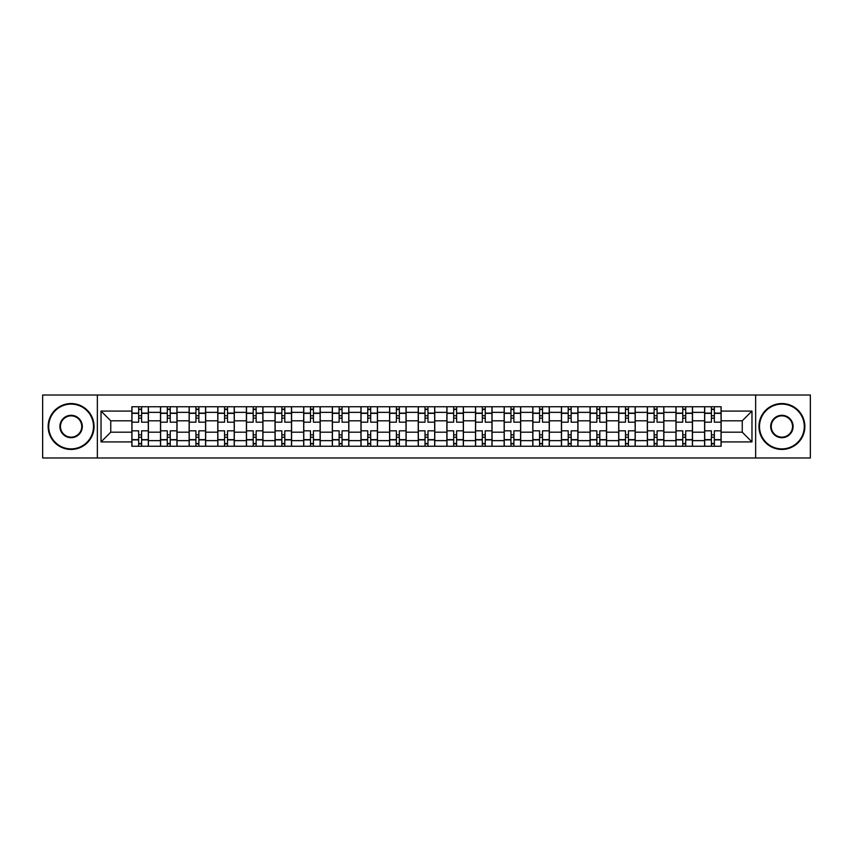 <?xml version="1.0" encoding="UTF-8"?>
<svg xmlns="http://www.w3.org/2000/svg" width="853" height="853" viewBox="0 0 853 853"><rect width="100%" height="100%" fill="white"/><g stroke="black" fill="none" stroke-linecap="round" stroke-linejoin="round"><path stroke-width="1.28" d="M755.641 457.986L810.35 457.986L810.35 395.014L42.65 395.014L42.65 457.986L755.641 457.986L755.641 395.014M160.503 446.236L160.503 412.362L148.39 412.362L148.39 446.236M148.39 412.362L148.39 406.764M160.503 412.362L160.503 406.764M177.029 406.764L177.029 446.236M189.142 446.236L189.142 406.764M205.658 406.764L205.658 446.236M217.782 446.236L217.782 406.764M234.298 406.764L234.298 446.236M246.41 446.236L246.41 406.764M262.937 406.764L262.937 446.236M275.05 446.236L275.05 406.764M291.577 406.764L291.577 446.236M303.689 446.236L303.689 406.764M320.216 406.764L320.216 446.236M332.329 446.236L332.329 406.764M348.845 406.764L348.845 446.236M360.968 446.236L360.968 406.764M377.484 406.764L377.484 446.236M389.597 446.236L389.597 406.764M406.124 406.764L406.124 446.236M418.237 446.236L418.237 406.764M434.763 406.764L434.763 446.236M446.876 446.236L446.876 406.764M463.403 406.764L463.403 446.236M475.516 446.236L475.516 406.764M492.032 406.764L492.032 446.236M504.155 446.236L504.155 406.764M520.671 406.764L520.671 446.236M532.784 446.236L532.784 406.764M549.311 406.764L549.311 446.236M561.423 446.236L561.423 406.764M577.95 406.764L577.95 446.236M590.063 446.236L590.063 406.764M606.59 406.764L606.59 446.236M618.702 446.236L618.702 406.764M635.218 406.764L635.218 446.236M647.342 446.236L647.342 406.764M663.858 406.764L663.858 446.236M675.971 446.236L675.971 406.764M692.497 406.764L692.497 446.236M704.61 446.236L704.61 406.764M704.61 432.194L692.497 432.194M675.971 432.194L663.858 432.194M647.342 432.194L635.218 432.194M618.702 432.194L606.59 432.194M590.063 432.194L577.95 432.194M561.423 432.194L549.311 432.194M532.784 432.194L520.671 432.194M504.155 432.194L492.032 432.194M475.516 432.194L463.403 432.194M446.876 432.194L434.763 432.194M418.237 432.194L406.124 432.194M389.597 432.194L377.484 432.194M360.968 432.194L348.845 432.194M332.329 432.194L320.216 432.194M303.689 432.194L291.577 432.194M275.05 432.194L262.937 432.194M246.41 432.194L234.298 432.194M217.782 432.194L205.658 432.194M189.142 432.194L177.029 432.194M160.503 432.194L148.39 432.194M704.61 420.806L692.497 420.806M675.971 420.806L663.858 420.806M647.342 420.806L635.218 420.806M618.702 420.806L606.59 420.806M590.063 420.806L577.95 420.806M561.423 420.806L549.311 420.806M532.784 420.806L520.671 420.806M504.155 420.806L492.032 420.806M475.516 420.806L463.403 420.806M446.876 420.806L434.763 420.806M418.237 420.806L406.124 420.806M389.597 420.806L377.484 420.806M360.968 420.806L348.845 420.806M332.329 420.806L320.216 420.806M303.689 420.806L291.577 420.806M275.05 420.806L262.937 420.806M246.41 420.806L234.298 420.806M217.782 420.806L205.658 420.806M189.142 420.806L177.029 420.806M160.503 420.806L148.39 420.806M110.751 432.194L131.863 432.194L131.863 420.806L110.751 420.806L110.751 432.194L101.027 441.918L101.027 411.082L131.863 411.082L131.863 420.806M721.137 420.806L721.137 432.194L742.249 432.194L742.249 420.806L721.137 420.806L721.137 406.764L131.863 406.764L131.863 411.082M721.137 411.082L751.973 411.082L751.973 441.918L721.137 441.918L721.137 432.194M131.863 432.194L131.863 446.236L721.137 446.236L721.137 441.918M131.863 441.918L101.027 441.918M97.359 457.986L97.359 395.014M141.598 443.485L138.655 443.485M138.655 409.515L141.598 409.515M170.237 443.485L167.295 443.485M167.295 409.515L170.237 409.515M198.866 443.485L195.934 443.485M195.934 409.515L198.866 409.515M227.506 443.485L224.574 443.485M224.574 409.515L227.506 409.515M256.145 443.485L253.202 443.485M253.202 409.515L256.145 409.515M284.785 443.485L281.842 443.485M281.842 409.515L284.785 409.515M313.424 443.485L310.481 443.485M310.481 409.515L313.424 409.515M342.053 443.485L339.121 443.485M339.121 409.515L342.053 409.515M370.692 443.485L367.76 443.485M367.76 409.515L370.692 409.515M399.332 443.485L396.389 443.485M396.389 409.515L399.332 409.515M427.971 443.485L425.029 443.485M425.029 409.515L427.971 409.515M456.611 443.485L453.668 443.485M453.668 409.515L456.611 409.515M485.24 443.485L482.308 443.485M482.308 409.515L485.24 409.515M513.879 443.485L510.947 443.485M510.947 409.515L513.879 409.515M542.519 443.485L539.576 443.485M539.576 409.515L542.519 409.515M571.158 443.485L568.215 443.485M568.215 409.515L571.158 409.515M599.798 443.485L596.855 443.485M596.855 409.515L599.798 409.515M628.426 443.485L625.494 443.485M625.494 409.515L628.426 409.515M657.066 443.485L654.134 443.485M654.134 409.515L657.066 409.515M685.705 443.485L682.763 443.485M682.763 409.515L685.705 409.515M714.345 443.485L711.402 443.485M711.402 409.515L714.345 409.515M101.027 411.082L110.751 420.806M742.249 432.194L751.973 441.918M742.249 420.806L751.973 411.082M148.294 446.236L148.294 422.182L141.598 422.182L141.598 406.764M138.655 406.764L138.655 422.182L131.959 422.182L131.959 406.764M148.294 422.182L148.294 406.764M131.959 446.236L131.959 430.818L138.655 430.818L138.655 446.236M141.598 446.236L141.598 430.818L148.294 430.818M138.655 418.151L141.598 418.151M131.959 430.818L131.959 422.182M141.598 434.849L138.655 434.849M141.598 443.848L138.655 443.848M138.655 437.237L141.598 437.237M141.598 415.763L138.655 415.763M138.655 409.152L141.598 409.152M176.934 446.236L176.934 422.182L170.237 422.182L170.237 406.764M167.295 406.764L167.295 422.182L160.599 422.182L160.599 406.764M176.934 422.182L176.934 406.764M160.599 446.236L160.599 430.818L167.295 430.818L167.295 446.236M170.237 446.236L170.237 430.818L176.934 430.818M167.295 418.151L170.237 418.151M160.599 430.818L160.599 422.182M170.237 434.849L167.295 434.849M170.237 443.848L167.295 443.848M167.295 437.237L170.237 437.237M170.237 415.763L167.295 415.763M167.295 409.152L170.237 409.152M205.573 446.236L205.573 422.182L198.866 422.182L198.866 406.764M195.934 406.764L195.934 422.182L189.227 422.182L189.227 406.764M205.573 422.182L205.573 406.764M189.227 446.236L189.227 430.818L195.934 430.818L195.934 446.236M198.866 446.236L198.866 430.818L205.573 430.818M195.934 418.151L198.866 418.151M189.227 430.818L189.227 422.182M198.866 434.849L195.934 434.849M198.866 443.848L195.934 443.848M195.934 437.237L198.866 437.237M198.866 415.763L195.934 415.763M195.934 409.152L198.866 409.152M234.212 446.236L234.212 422.182L227.506 422.182L227.506 406.764M224.574 406.764L224.574 422.182L217.867 422.182L217.867 406.764M234.212 422.182L234.212 406.764M217.867 446.236L217.867 430.818L224.574 430.818L224.574 446.236M227.506 446.236L227.506 430.818L234.212 430.818M224.574 418.151L227.506 418.151M217.867 430.818L217.867 422.182M227.506 434.849L224.574 434.849M227.506 443.848L224.574 443.848M224.574 437.237L227.506 437.237M227.506 415.763L224.574 415.763M224.574 409.152L227.506 409.152M262.841 446.236L262.841 422.182L256.145 422.182L256.145 406.764M253.202 406.764L253.202 422.182L246.506 422.182L246.506 406.764M262.841 422.182L262.841 406.764M246.506 446.236L246.506 430.818L253.202 430.818L253.202 446.236M256.145 446.236L256.145 430.818L262.841 430.818M253.202 418.151L256.145 418.151M246.506 430.818L246.506 422.182M256.145 434.849L253.202 434.849M256.145 443.848L253.202 443.848M253.202 437.237L256.145 437.237M256.145 415.763L253.202 415.763M253.202 409.152L256.145 409.152M291.481 446.236L291.481 422.182L284.785 422.182L284.785 406.764M281.842 406.764L281.842 422.182L275.146 422.182L275.146 406.764M291.481 422.182L291.481 406.764M275.146 446.236L275.146 430.818L281.842 430.818L281.842 446.236M284.785 446.236L284.785 430.818L291.481 430.818M281.842 418.151L284.785 418.151M275.146 430.818L275.146 422.182M284.785 434.849L281.842 434.849M284.785 443.848L281.842 443.848M281.842 437.237L284.785 437.237M284.785 415.763L281.842 415.763M281.842 409.152L284.785 409.152M71.108 448.891A22.391 22.391 0 0 0 93.499 426.5A22.391 22.391 0 0 0 71.108 404.109A22.391 22.391 0 0 0 48.706 426.5A22.391 22.391 0 0 0 71.108 448.891M71.108 403.554A22.946 22.946 0 0 1 94.054 426.5A22.946 22.946 0 0 1 71.108 449.446A22.946 22.946 0 0 1 48.152 426.5A22.946 22.946 0 0 1 71.108 403.554M71.108 437.696A11.196 11.196 0 0 1 59.902 426.5A11.196 11.196 0 0 1 71.108 415.304A11.196 11.196 0 0 1 82.304 426.5A11.196 11.196 0 0 1 71.108 437.696M71.108 415.848A10.652 10.652 0 0 0 60.456 426.5A10.652 10.652 0 0 0 71.108 437.152A10.652 10.652 0 0 0 81.749 426.5A10.652 10.652 0 0 0 71.108 415.848M781.892 448.891A22.391 22.391 0 0 0 804.294 426.5A22.391 22.391 0 0 0 781.892 404.109A22.391 22.391 0 0 0 759.501 426.5A22.391 22.391 0 0 0 781.892 448.891M781.892 403.554A22.946 22.946 0 0 1 804.848 426.5A22.946 22.946 0 0 1 781.892 449.446A22.946 22.946 0 0 1 758.946 426.5A22.946 22.946 0 0 1 781.892 403.554M781.892 437.696A11.196 11.196 0 0 1 770.696 426.5A11.196 11.196 0 0 1 781.892 415.304A11.196 11.196 0 0 1 793.098 426.5A11.196 11.196 0 0 1 781.892 437.696M781.892 415.848A10.652 10.652 0 0 0 771.251 426.5A10.652 10.652 0 0 0 781.892 437.152A10.652 10.652 0 0 0 792.544 426.5A10.652 10.652 0 0 0 781.892 415.848M320.12 446.236L320.12 422.182L313.424 422.182L313.424 406.764M310.481 406.764L310.481 422.182L303.785 422.182L303.785 406.764M320.12 422.182L320.12 406.764M303.785 446.236L303.785 430.818L310.481 430.818L310.481 446.236M313.424 446.236L313.424 430.818L320.12 430.818M310.481 418.151L313.424 418.151M303.785 430.818L303.785 422.182M313.424 434.849L310.481 434.849M313.424 443.848L310.481 443.848M310.481 437.237L313.424 437.237M313.424 415.763L310.481 415.763M310.481 409.152L313.424 409.152M348.76 446.236L348.76 422.182L342.053 422.182L342.053 406.764M339.121 406.764L339.121 422.182L332.414 422.182L332.414 406.764M348.76 422.182L348.76 406.764M332.414 446.236L332.414 430.818L339.121 430.818L339.121 446.236M342.053 446.236L342.053 430.818L348.76 430.818M339.121 418.151L342.053 418.151M332.414 430.818L332.414 422.182M342.053 434.849L339.121 434.849M342.053 443.848L339.121 443.848M339.121 437.237L342.053 437.237M342.053 415.763L339.121 415.763M339.121 409.152L342.053 409.152M377.399 446.236L377.399 422.182L370.692 422.182L370.692 406.764M367.76 406.764L367.76 422.182L361.054 422.182L361.054 406.764M377.399 422.182L377.399 406.764M361.054 446.236L361.054 430.818L367.76 430.818L367.76 446.236M370.692 446.236L370.692 430.818L377.399 430.818M367.76 418.151L370.692 418.151M361.054 430.818L361.054 422.182M370.692 434.849L367.76 434.849M370.692 443.848L367.76 443.848M367.76 437.237L370.692 437.237M370.692 415.763L367.76 415.763M367.76 409.152L370.692 409.152M406.028 446.236L406.028 422.182L399.332 422.182L399.332 406.764M396.389 406.764L396.389 422.182L389.693 422.182L389.693 406.764M406.028 422.182L406.028 406.764M389.693 446.236L389.693 430.818L396.389 430.818L396.389 446.236M399.332 446.236L399.332 430.818L406.028 430.818M396.389 418.151L399.332 418.151M389.693 430.818L389.693 422.182M399.332 434.849L396.389 434.849M399.332 443.848L396.389 443.848M396.389 437.237L399.332 437.237M399.332 415.763L396.389 415.763M396.389 409.152L399.332 409.152M434.667 446.236L434.667 422.182L427.971 422.182L427.971 406.764M425.029 406.764L425.029 422.182L418.333 422.182L418.333 406.764M434.667 422.182L434.667 406.764M418.333 446.236L418.333 430.818L425.029 430.818L425.029 446.236M427.971 446.236L427.971 430.818L434.667 430.818M425.029 418.151L427.971 418.151M418.333 430.818L418.333 422.182M427.971 434.849L425.029 434.849M427.971 443.848L425.029 443.848M425.029 437.237L427.971 437.237M427.971 415.763L425.029 415.763M425.029 409.152L427.971 409.152M463.307 446.236L463.307 422.182L456.611 422.182L456.611 406.764M453.668 406.764L453.668 422.182L446.972 422.182L446.972 406.764M463.307 422.182L463.307 406.764M446.972 446.236L446.972 430.818L453.668 430.818L453.668 446.236M456.611 446.236L456.611 430.818L463.307 430.818M453.668 418.151L456.611 418.151M446.972 430.818L446.972 422.182M456.611 434.849L453.668 434.849M456.611 443.848L453.668 443.848M453.668 437.237L456.611 437.237M456.611 415.763L453.668 415.763M453.668 409.152L456.611 409.152M491.946 446.236L491.946 422.182L485.24 422.182L485.24 406.764M482.308 406.764L482.308 422.182L475.601 422.182L475.601 406.764M491.946 422.182L491.946 406.764M475.601 446.236L475.601 430.818L482.308 430.818L482.308 446.236M485.24 446.236L485.24 430.818L491.946 430.818M482.308 418.151L485.24 418.151M475.601 430.818L475.601 422.182M485.24 434.849L482.308 434.849M485.24 443.848L482.308 443.848M482.308 437.237L485.24 437.237M485.24 415.763L482.308 415.763M482.308 409.152L485.24 409.152M520.586 446.236L520.586 422.182L513.879 422.182L513.879 406.764M510.947 406.764L510.947 422.182L504.24 422.182L504.24 406.764M520.586 422.182L520.586 406.764M504.24 446.236L504.24 430.818L510.947 430.818L510.947 446.236M513.879 446.236L513.879 430.818L520.586 430.818M510.947 418.151L513.879 418.151M504.24 430.818L504.24 422.182M513.879 434.849L510.947 434.849M513.879 443.848L510.947 443.848M510.947 437.237L513.879 437.237M513.879 415.763L510.947 415.763M510.947 409.152L513.879 409.152M549.215 446.236L549.215 422.182L542.519 422.182L542.519 406.764M539.576 406.764L539.576 422.182L532.88 422.182L532.88 406.764M549.215 422.182L549.215 406.764M532.88 446.236L532.88 430.818L539.576 430.818L539.576 446.236M542.519 446.236L542.519 430.818L549.215 430.818M539.576 418.151L542.519 418.151M532.88 430.818L532.88 422.182M542.519 434.849L539.576 434.849M542.519 443.848L539.576 443.848M539.576 437.237L542.519 437.237M542.519 415.763L539.576 415.763M539.576 409.152L542.519 409.152M577.854 446.236L577.854 422.182L571.158 422.182L571.158 406.764M568.215 406.764L568.215 422.182L561.519 422.182L561.519 406.764M577.854 422.182L577.854 406.764M561.519 446.236L561.519 430.818L568.215 430.818L568.215 446.236M571.158 446.236L571.158 430.818L577.854 430.818M568.215 418.151L571.158 418.151M561.519 430.818L561.519 422.182M571.158 434.849L568.215 434.849M571.158 443.848L568.215 443.848M568.215 437.237L571.158 437.237M571.158 415.763L568.215 415.763M568.215 409.152L571.158 409.152M606.494 446.236L606.494 422.182L599.798 422.182L599.798 406.764M596.855 406.764L596.855 422.182L590.159 422.182L590.159 406.764M606.494 422.182L606.494 406.764M590.159 446.236L590.159 430.818L596.855 430.818L596.855 446.236M599.798 446.236L599.798 430.818L606.494 430.818M596.855 418.151L599.798 418.151M590.159 430.818L590.159 422.182M599.798 434.849L596.855 434.849M599.798 443.848L596.855 443.848M596.855 437.237L599.798 437.237M599.798 415.763L596.855 415.763M596.855 409.152L599.798 409.152M635.133 446.236L635.133 422.182L628.426 422.182L628.426 406.764M625.494 406.764L625.494 422.182L618.788 422.182L618.788 406.764M635.133 422.182L635.133 406.764M618.788 446.236L618.788 430.818L625.494 430.818L625.494 446.236M628.426 446.236L628.426 430.818L635.133 430.818M625.494 418.151L628.426 418.151M618.788 430.818L618.788 422.182M628.426 434.849L625.494 434.849M628.426 443.848L625.494 443.848M625.494 437.237L628.426 437.237M628.426 415.763L625.494 415.763M625.494 409.152L628.426 409.152M663.773 446.236L663.773 422.182L657.066 422.182L657.066 406.764M654.134 406.764L654.134 422.182L647.427 422.182L647.427 406.764M663.773 422.182L663.773 406.764M647.427 446.236L647.427 430.818L654.134 430.818L654.134 446.236M657.066 446.236L657.066 430.818L663.773 430.818M654.134 418.151L657.066 418.151M647.427 430.818L647.427 422.182M657.066 434.849L654.134 434.849M657.066 443.848L654.134 443.848M654.134 437.237L657.066 437.237M657.066 415.763L654.134 415.763M654.134 409.152L657.066 409.152M692.401 446.236L692.401 422.182L685.705 422.182L685.705 406.764M682.763 406.764L682.763 422.182L676.066 422.182L676.066 406.764M692.401 422.182L692.401 406.764M676.066 446.236L676.066 430.818L682.763 430.818L682.763 446.236M685.705 446.236L685.705 430.818L692.401 430.818M682.763 418.151L685.705 418.151M676.066 430.818L676.066 422.182M685.705 434.849L682.763 434.849M685.705 443.848L682.763 443.848M682.763 437.237L685.705 437.237M685.705 415.763L682.763 415.763M682.763 409.152L685.705 409.152M721.041 446.236L721.041 422.182L714.345 422.182L714.345 406.764M711.402 406.764L711.402 422.182L704.706 422.182L704.706 406.764M721.041 422.182L721.041 406.764M704.706 446.236L704.706 430.818L711.402 430.818L711.402 446.236M714.345 446.236L714.345 430.818L721.041 430.818M711.402 418.151L714.345 418.151M704.706 430.818L704.706 422.182M714.345 434.849L711.402 434.849M714.345 443.848L711.402 443.848M711.402 437.237L714.345 437.237M714.345 415.763L711.402 415.763M711.402 409.152L714.345 409.152M675.971 412.362L663.858 412.362M647.342 412.362L635.218 412.362M618.702 412.362L606.59 412.362M590.063 412.362L577.95 412.362M561.423 412.362L549.311 412.362M532.784 412.362L520.671 412.362M504.155 412.362L492.032 412.362M475.516 412.362L463.403 412.362M446.876 412.362L434.763 412.362M418.237 412.362L406.124 412.362M389.597 412.362L377.484 412.362M360.968 412.362L348.845 412.362M332.329 412.362L320.216 412.362M303.689 412.362L291.577 412.362M275.05 412.362L262.937 412.362M246.41 412.362L234.298 412.362M217.782 412.362L205.658 412.362M189.142 412.362L177.029 412.362M704.61 412.362L692.497 412.362M675.971 440.638L663.858 440.638M647.342 440.638L635.218 440.638M618.702 440.638L606.59 440.638M590.063 440.638L577.95 440.638M561.423 440.638L549.311 440.638M532.784 440.638L520.671 440.638M504.155 440.638L492.032 440.638M475.516 440.638L463.403 440.638M446.876 440.638L434.763 440.638M418.237 440.638L406.124 440.638M389.597 440.638L377.484 440.638M360.968 440.638L348.845 440.638M332.329 440.638L320.216 440.638M303.689 440.638L291.577 440.638M275.05 440.638L262.937 440.638M246.41 440.638L234.298 440.638M217.782 440.638L205.658 440.638M189.142 440.638L177.029 440.638M160.503 440.638L148.39 440.638M704.61 440.638L692.497 440.638M148.294 413.097L141.598 413.097M138.655 413.097L131.959 413.097M138.655 413.342L131.959 413.342M138.655 439.658L131.959 439.658M138.655 439.903L131.959 439.903M148.294 439.903L141.598 439.903M148.294 413.342L141.598 413.342M148.294 439.658L141.598 439.658M176.934 413.097L170.237 413.097M167.295 413.097L160.599 413.097M167.295 413.342L160.599 413.342M167.295 439.658L160.599 439.658M167.295 439.903L160.599 439.903M176.934 439.903L170.237 439.903M176.934 413.342L170.237 413.342M176.934 439.658L170.237 439.658M205.573 413.097L198.866 413.097M195.934 413.097L189.227 413.097M195.934 413.342L189.227 413.342M195.934 439.658L189.227 439.658M195.934 439.903L189.227 439.903M205.573 439.903L198.866 439.903M205.573 413.342L198.866 413.342M205.573 439.658L198.866 439.658M234.212 413.097L227.506 413.097M224.574 413.097L217.867 413.097M224.574 413.342L217.867 413.342M224.574 439.658L217.867 439.658M224.574 439.903L217.867 439.903M234.212 439.903L227.506 439.903M234.212 413.342L227.506 413.342M234.212 439.658L227.506 439.658M262.841 413.097L256.145 413.097M253.202 413.097L246.506 413.097M253.202 413.342L246.506 413.342M253.202 439.658L246.506 439.658M253.202 439.903L246.506 439.903M262.841 439.903L256.145 439.903M262.841 413.342L256.145 413.342M262.841 439.658L256.145 439.658M291.481 413.097L284.785 413.097M281.842 413.097L275.146 413.097M281.842 413.342L275.146 413.342M281.842 439.658L275.146 439.658M281.842 439.903L275.146 439.903M291.481 439.903L284.785 439.903M291.481 413.342L284.785 413.342M291.481 439.658L284.785 439.658M320.12 413.097L313.424 413.097M310.481 413.097L303.785 413.097M310.481 413.342L303.785 413.342M310.481 439.658L303.785 439.658M310.481 439.903L303.785 439.903M320.12 439.903L313.424 439.903M320.12 413.342L313.424 413.342M320.12 439.658L313.424 439.658M348.76 413.097L342.053 413.097M339.121 413.097L332.414 413.097M339.121 413.342L332.414 413.342M339.121 439.658L332.414 439.658M339.121 439.903L332.414 439.903M348.76 439.903L342.053 439.903M348.76 413.342L342.053 413.342M348.76 439.658L342.053 439.658M377.399 413.097L370.692 413.097M367.76 413.097L361.054 413.097M367.76 413.342L361.054 413.342M367.76 439.658L361.054 439.658M367.76 439.903L361.054 439.903M377.399 439.903L370.692 439.903M377.399 413.342L370.692 413.342M377.399 439.658L370.692 439.658M406.028 413.097L399.332 413.097M396.389 413.097L389.693 413.097M396.389 413.342L389.693 413.342M396.389 439.658L389.693 439.658M396.389 439.903L389.693 439.903M406.028 439.903L399.332 439.903M406.028 413.342L399.332 413.342M406.028 439.658L399.332 439.658M434.667 413.097L427.971 413.097M425.029 413.097L418.333 413.097M425.029 413.342L418.333 413.342M425.029 439.658L418.333 439.658M425.029 439.903L418.333 439.903M434.667 439.903L427.971 439.903M434.667 413.342L427.971 413.342M434.667 439.658L427.971 439.658M463.307 413.097L456.611 413.097M453.668 413.097L446.972 413.097M453.668 413.342L446.972 413.342M453.668 439.658L446.972 439.658M453.668 439.903L446.972 439.903M463.307 439.903L456.611 439.903M463.307 413.342L456.611 413.342M463.307 439.658L456.611 439.658M491.946 413.097L485.24 413.097M482.308 413.097L475.601 413.097M482.308 413.342L475.601 413.342M482.308 439.658L475.601 439.658M482.308 439.903L475.601 439.903M491.946 439.903L485.24 439.903M491.946 413.342L485.24 413.342M491.946 439.658L485.24 439.658M520.586 413.097L513.879 413.097M510.947 413.097L504.24 413.097M510.947 413.342L504.24 413.342M510.947 439.658L504.24 439.658M510.947 439.903L504.24 439.903M520.586 439.903L513.879 439.903M520.586 413.342L513.879 413.342M520.586 439.658L513.879 439.658M549.215 413.097L542.519 413.097M539.576 413.097L532.88 413.097M539.576 413.342L532.88 413.342M539.576 439.658L532.88 439.658M539.576 439.903L532.88 439.903M549.215 439.903L542.519 439.903M549.215 413.342L542.519 413.342M549.215 439.658L542.519 439.658M577.854 413.097L571.158 413.097M568.215 413.097L561.519 413.097M568.215 413.342L561.519 413.342M568.215 439.658L561.519 439.658M568.215 439.903L561.519 439.903M577.854 439.903L571.158 439.903M577.854 413.342L571.158 413.342M577.854 439.658L571.158 439.658M606.494 413.097L599.798 413.097M596.855 413.097L590.159 413.097M596.855 413.342L590.159 413.342M596.855 439.658L590.159 439.658M596.855 439.903L590.159 439.903M606.494 439.903L599.798 439.903M606.494 413.342L599.798 413.342M606.494 439.658L599.798 439.658M635.133 413.097L628.426 413.097M625.494 413.097L618.788 413.097M625.494 413.342L618.788 413.342M625.494 439.658L618.788 439.658M625.494 439.903L618.788 439.903M635.133 439.903L628.426 439.903M635.133 413.342L628.426 413.342M635.133 439.658L628.426 439.658M663.773 413.097L657.066 413.097M654.134 413.097L647.427 413.097M654.134 413.342L647.427 413.342M654.134 439.658L647.427 439.658M654.134 439.903L647.427 439.903M663.773 439.903L657.066 439.903M663.773 413.342L657.066 413.342M663.773 439.658L657.066 439.658M692.401 413.097L685.705 413.097M682.763 413.097L676.066 413.097M682.763 413.342L676.066 413.342M682.763 439.658L676.066 439.658M682.763 439.903L676.066 439.903M692.401 439.903L685.705 439.903M692.401 413.342L685.705 413.342M692.401 439.658L685.705 439.658M721.041 413.097L714.345 413.097M711.402 413.097L704.706 413.097M711.402 413.342L704.706 413.342M711.402 439.658L704.706 439.658M711.402 439.903L704.706 439.903M721.041 439.903L714.345 439.903M721.041 413.342L714.345 413.342M721.041 439.658L714.345 439.658"/></g></svg>
